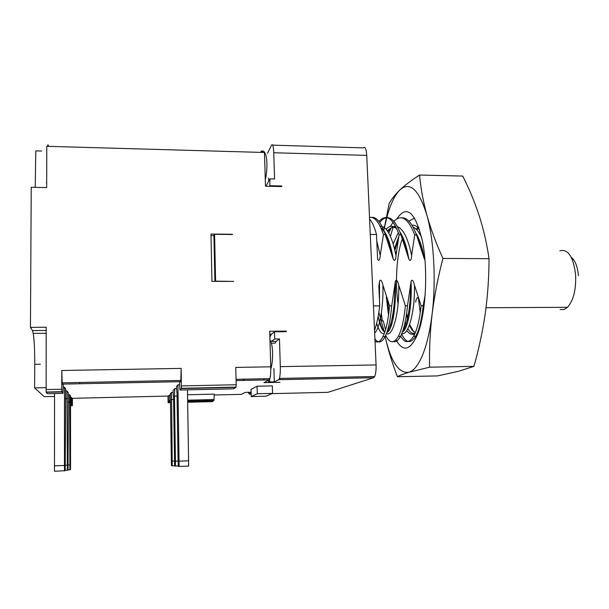 <?xml version="1.0" encoding="UTF-8"?>
<svg xmlns="http://www.w3.org/2000/svg" width="609" height="609" viewBox="0 0 609 609"><rect width="100%" height="100%" fill="white"/><g stroke="black" fill="none" stroke-linecap="round" stroke-linejoin="round"><path stroke-width="0.91" d="M271.979 393.635L327.985 392.318L373.545 377.74L278.701 379.681L279.409 378.44C280.125 375.852 280.422 371.916 280.307 366.641L279.455 338.916L274.697 338.969L274.484 331.798L271.279 334.379L269.878 337.257M373.545 377.74L374.642 376.514C375.753 373.972 376.233 370.112 376.073 364.943L366.747 155.386C366.268 148.885 365.156 146.381 363.421 147.873L272.733 145.148M170.482 401.719L169.051 401.75L168.137 402.732L167.932 396.071M72.433 398.316L72.349 405.723L71.603 404.635L71.413 397.433L70.522 397.456M366.747 155.386L273.753 152.745C273.426 146.114 272.703 143.572 271.584 145.117L267.518 153.262M273.753 152.745L274.56 178.985L269.909 178.879L269.795 186.301M45.987 389.577L61.768 389.235L61.897 391.952L62.978 393.376L47.563 393.719L46.147 392.295L46.193 327.239L30.45 327.376L31.234 187.267L46.657 187.58L46.794 146.305L264.481 152.486L265.463 186.209L281.754 186.552L281.731 185.981L270.114 185.73M61.768 389.235L61.791 370.5L62.187 382.84L63.306 385.421L62.978 393.376M181.162 368.392L181.383 388.306L179.959 390.026L179.472 382.97L180.835 380.435L181.162 368.392L61.791 370.5M181.444 385.916L236.178 384.743L235.759 367.425L270.746 366.808C270.86 372.099 270.579 376.042 269.901 378.638L269.231 379.871L263.956 382.627L279.957 382.292L268.63 382.482L269.696 381.942L274.309 381.843L278.701 379.681M274.484 331.798L286.344 331.684L286.329 331.083L269.703 331.25L270.746 366.808M232.539 234.275L210.973 234.046L211.962 281.388L233.681 281.404L215.594 281.152L214.589 234.32L232.417 234.511M266.43 185.296L269.909 178.879M281.731 185.981L281.388 186.544M279.973 379.658L279.934 378.433M268.561 380.222L268.63 382.482M41.678 151.032L35.802 150.872L35.231 187.351M249.226 392.28L248.411 392.348M269.627 379.377L269.696 381.942M271.035 340.918L270.708 341.306M274.697 338.969L271.865 341.124M251.243 396.558L265.927 396.208L272.566 393.384L272.345 385.893L257.059 386.22L257.264 393.741L251.243 396.558L251.053 389.357L257.059 386.22M68.056 465.01L69.883 464.941L69.944 469.745L70.477 469.638L70.537 464.88L70.522 396.116L69.571 394.701L68.307 394.731M65.209 470.354L67.987 470.148L68.056 465.116L68.391 392.957L67.005 390.902L65.582 390.932M54.551 393.566L54.483 471.237L65.201 470.711L65.688 388.945L64.508 387.202L63.252 387.233M177.935 384.804L179.115 466.448L178.262 466.38L178.079 461.173L177.021 393.422L176.45 386.57L177.935 384.804L179.571 384.774M178.247 466.022L174.692 466.06L174.524 461.15L173.565 397.129L173.047 390.62L174.798 388.542L176.61 388.496M174.676 465.748L171.494 465.786L171.35 461.127L170.36 393.817L171.563 392.386L173.184 392.348M54.544 396.429L44.183 396.665L34.622 387.903L45.995 387.667M72.068 398.324L71.413 397.433M170.383 395.15L169.218 395.18L168.48 396.063L72.014 398.324M187.686 402.244L212.259 401.636L213.965 400.509L214.246 394.13L187.557 394.754M251.129 392.234L245.275 392.371L241.324 394.35M251.129 392.265L249.233 392.31M251.144 392.66L248.419 392.721M251.159 393.247L249.302 394.168L248.495 392.721M262.791 152.433C262.197 150.697 261.565 150.492 260.911 151.824L260.682 152.379M268.462 178.049L268.835 180.82M273.913 368.514L274.309 381.843M279.455 338.916L276.143 341.352L275.177 343.149L272.139 343.187M400.425 233.277C403.516 238.804 405.944 246.226 407.703 255.544L400.943 234.769C394.366 217.405 387.362 213.219 379.925 222.224L379.704 222.513M236.178 384.743L235.942 387.37L233.506 388.839L179.959 390.026M272.566 393.384L257.264 393.741M214.589 234.32L213.919 235.82L214.893 281.388M214.018 235.592L211.003 235.561M244.201 380.389L244.239 379.156M48.492 146.35L48.385 145.772C48.081 144.348 47.799 144.531 47.548 146.327M69.883 464.941L69.571 394.701M69.944 469.745L67.995 469.821M68.063 402.069L69.875 402.024M67.393 470.27L67.325 465.185L65.285 465.261M67.325 465.185L67.005 390.902M67.34 398.667L65.315 398.712M54.399 465.832L64.463 465.451L64.508 387.202M64.531 470.848L64.463 465.451M187.473 389.859L188.661 466.083L179.115 466.448M188.683 460.823L179.137 461.18M178.079 461.059L175.468 461.158L175.453 466.129M174.798 388.542L174.478 396.147L175.468 461.158M174.478 396.147L177.067 396.086M174.524 461.051L172.187 461.135L172.18 465.847M171.563 392.386L172.187 461.135M173.595 399.512L171.281 399.565M285.53 331.692L286.329 331.083M263.88 379.986L263.849 378.76M279.874 379.658L279.836 378.433M374.908 338.794C378.326 343.659 381.736 342.905 385.154 336.518C388.276 330.169 390.46 319.938 391.701 305.825L394.807 285.149C395.302 306.449 391.45 326.835 387.157 331.54M373.446 305.908L379.727 305.878L378.859 286.748L379.529 281.358C380.869 277.742 382.665 283.436 382.939 285.157L389.577 305.832L391.701 305.825M389.577 305.832C388.306 319.953 386.114 330.192 383 336.541C380.397 341.573 377.74 343.118 375.015 341.185M34.622 387.903L34.743 364.311C34.759 350.464 34.256 340.157 33.236 333.389L32.46 330.58L30.45 327.376M169.051 401.75L169.218 395.18M378.92 221.448C386.159 213.447 392.889 217.885 399.123 234.754L400.943 234.769L401.224 234.031M399.123 234.754L395.964 255.468C396.116 257.348 394.975 262.943 393.186 259.015C390.97 245.671 387.895 236.307 383.974 230.91M395.736 254.265L396.284 251.418M408.913 221.128L414.676 218.03M417.622 229.471L418.832 227.286M386.822 332.506C391.907 331.41 396.489 309.128 395.363 281.35C396.703 277.788 398.461 283.459 398.743 285.149L405.388 305.756C404.011 319.832 401.666 330.032 398.347 336.366C393.947 343.864 389.722 343.545 385.68 335.392M384.256 331.913L378.851 312.234M416.411 234.655C419.312 240.106 421.595 247.102 423.27 255.643L416.503 234.945C412.087 223.077 407.116 217.367 401.59 217.816M390.97 228.215L388.831 233.049M387.393 237.084L387.195 237.7M379.727 305.878C378.509 315.904 376.781 324.095 374.535 330.451M578.436 275.671C577.583 266.597 575.201 260.5 571.303 257.363M416.175 337.637L415.209 336.168M414.386 334.691L414.097 334.12M560.12 309.517L564.079 309.494L567.489 307.309C573.518 300.465 576.213 289.541 575.589 274.53C573.29 256.617 568.037 248.716 559.838 250.832M380.831 227.705C385.642 232.021 389.372 241.263 392.036 255.445L385.276 234.602C381.181 222.582 376.59 216.842 371.505 217.383M386.289 235.592L386.471 235.074M387.864 231.458L388.717 229.532M390.255 226.51L393.079 222.277M393.962 221.257C401.43 213.835 408.334 218.395 414.699 234.922L416.503 234.945M369.503 217.413C374.672 216.553 379.316 222.27 383.442 234.579L385.276 234.602M402.161 235.797L401.773 236.901M405.388 305.756L407.497 305.748L410.527 285.149C410.953 305.337 407.254 325.054 402.892 330.603M381.356 320.905L383.267 320.89L385.535 329.85M393.33 341.641C395.804 342.304 398.187 340.538 400.486 336.343C403.813 330.017 406.15 319.816 407.497 305.748M402.366 332.095C407.581 329.796 412.148 307.948 411.083 281.335C412.422 277.833 414.15 283.474 414.447 285.149L421.093 305.688C419.609 319.71 417.112 329.88 413.595 336.191C409.126 343.415 404.802 343.377 400.623 336.077M421.093 305.688L423.186 305.672L425.242 294.429M401.597 334.021C406.066 343.255 410.778 343.971 415.719 336.168C419.243 329.857 421.733 319.695 423.186 305.672M414.699 234.922L411.608 255.567C411.753 257.417 410.672 262.997 408.875 259.129L407.703 255.544M383.442 234.579L380.206 255.369C380.191 256.975 379.59 262.479 377.61 259.373L376.484 234.503L370.264 234.435M369.587 219.217C372.19 221.912 374.489 227.005 376.484 234.503M423.27 255.643L424.45 259.244C422.387 247.543 419.517 238.842 415.84 233.14M392.036 255.445L393.186 259.015M395.363 281.35L394.807 285.149M411.083 281.335L410.527 285.149M388.816 313.178L387.735 300.922M415.719 302.148C415.711 300.374 417.226 295.289 418.528 299.118L419.22 302.133M79.733 383.761L79.71 382.482M381.264 313.681L382.216 320.897M383.974 331.106L384.104 331.791M397.433 376.727C399.907 375.357 403.737 373.873 408.928 372.289C398.811 373.675 390.871 361.754 385.101 336.518C388.055 349.596 392.166 363.002 397.433 376.727L437.544 375.913L458.417 371.323L473.916 366.367L429.611 367.189C429.185 349.954 430.023 332.225 432.124 314.008C430.03 330.809 426.871 344.42 422.654 354.834C418.421 364.989 413.846 370.805 408.928 372.289L429.611 367.189M426.879 215.167C423.126 201.221 420.69 187.838 419.571 175.027C411.555 180.195 405.015 185.151 399.953 189.894C409.933 181.079 418.908 189.506 426.879 215.167C433.996 240.228 436.242 280.977 432.124 314.008C434.4 295.784 438 277.247 442.933 258.422C436.158 243.547 430.807 229.129 426.879 215.167M419.571 175.027L462.749 176.077C469.242 188.889 474.761 202.188 479.298 215.974C483.668 229.768 486.918 244.011 489.042 258.688C488.981 277.339 487.718 295.662 485.236 313.658C482.579 331.654 478.803 349.223 473.916 366.367M442.933 258.422L489.042 258.688M390.453 236.284L393.056 227.385M396.809 218.897C406.69 204.243 415.254 211.742 422.494 241.392C428.256 270.465 425.866 313.681 417.629 334.219C410.39 350.586 403.166 352.466 395.957 339.852M390.986 326.63L390.453 324.582M388.519 315.378L386.296 296.773M389.022 242.884L389.212 241.925M386.814 217.58L388.093 213.066C391.404 202.142 395.363 194.416 399.953 189.894C395.058 194.644 391.473 199.158 389.197 203.436L383.784 230.43M384.485 227.629L386.799 217.634M384.119 331.806L384.005 331.197M382.3 320.897L381.333 313.186M402.351 238.423L402.808 237.16M412.065 225.307C414.683 224.774 417.211 226.289 419.662 229.837M419.198 329.758L417.903 331.425M414.767 333.869C411.935 335.041 409.233 333.945 406.66 330.58M405.312 328.563L404.14 326.386M398.08 303.998C394.982 283.002 396.535 255.818 401.917 239.702M376.073 364.943L280.307 366.641M236.079 380.556L269.231 379.871M180.546 381.691L62.422 384.112M214.216 394.99L241.476 394.35M251.182 394.122L249.302 394.168M276.143 341.352L271.873 341.405M181.322 388.565L235.942 387.37M70.522 403.668L71.558 403.645M46.147 392.295L61.897 391.952M269.795 334.181L271.553 334.158M40.331 364.22L34.743 364.311M32.46 330.58L46.185 330.451M70.522 404.802L71.634 404.779M72.349 405.723L70.522 405.769M170.49 402.671L168.137 402.732M213.904 400.646L187.671 401.293M214.056 399.542L187.648 400.182M170.459 400.608L169.127 400.638M380.092 226.167C386.707 226.228 391.998 235.995 395.964 255.468M394.898 250.284L397.799 240.989M400.844 234.442L401.156 233.902M413.077 227.073C416.145 228.352 419.03 231.9 421.725 237.708M398.743 285.149C399.39 315.409 391.983 337.432 386.464 333.488M384.538 332.126C382.741 330.192 381.15 326.63 379.757 321.43M417.995 333.252L417.119 333.344M413.58 331.509L409.613 324.49M408.205 320.159L406.652 313.323M407.794 255.894L408.06 254.669M382.939 285.157C383.541 308.717 379.049 330.147 374.642 332.879M422.638 252.644L422.905 251.616M414.447 285.149C415.049 314.297 407.535 336.328 401.826 333.458M393.3 317.814L392.736 315.097M385.977 234.929L386.19 234.518M387.956 231.603C390.361 228.124 392.912 226.365 395.614 226.335M397.548 226.677C403.554 229.311 408.236 238.941 411.608 255.567M376.788 241.179L380.206 255.369M386.167 229.212C389.311 225.665 392.797 225.383 396.619 228.375M420.971 246.15L421.222 245.404M378.965 285.157L378.996 289.869M405.921 248.997L406.37 247.429M416.023 229.053L417.949 227.682M420.134 326.614L418.581 329.553M415.155 332.994C412.735 334.219 410.306 332.758 407.855 328.594M406.523 325.792L405.168 322.009M391.145 251.007L391.42 249.911M393.193 243.806L398.347 232.554M391.633 324.726L391.001 322.793M384.249 333.663C381.516 334.204 378.981 330.756 376.651 323.318M243.303 380.404L243.387 379.171M374.642 376.514L279.409 378.44M265.273 179.67C267.42 171.685 267.229 159.954 266.072 155.912C264.702 151.337 263.111 149.981 261.307 151.854L260.789 152.379M181.383 388.306L236.048 387.111M46.086 392.036L61.844 391.686M236.048 379.323L269.901 378.638M383 336.541L385.154 336.518M46.17 333.26L33.236 333.389M180.835 380.435L62.187 382.84M70.522 404.665L71.603 404.635M213.965 400.509L187.663 401.156M170.474 401.582L169.081 401.613M270.777 369.191C272.231 364.395 272.802 358.183 272.505 350.556C272.094 345.303 271.249 341.763 269.962 339.936M398.347 336.366L400.486 336.343M413.595 336.191L415.719 336.168M387.491 230.902C390.818 227.172 393.894 226.403 396.71 228.588M399.938 231.983C403.752 237.571 406.728 246.622 408.875 259.129M379.529 281.358L379.491 300.717M422.296 251.152L422.555 250.177M406.462 314.655L408 320.989M409.408 325.069C411.273 329.606 413.283 332.012 415.445 332.301M417.85 331.57L418.946 330.542M392.622 257.508L392.782 256.617M394.518 248.693L398.667 236.756M378.151 316.36C379.917 325.305 382.125 330.603 384.759 332.263M392.516 316.292L393.087 318.888M407.718 253.009L407.413 254.379M418.528 299.118L420.248 312.691M421.466 318.119L421.862 319.565M567.489 307.309L486.02 307.735M46.672 183.301L46.368 182.662"/></g></svg>
